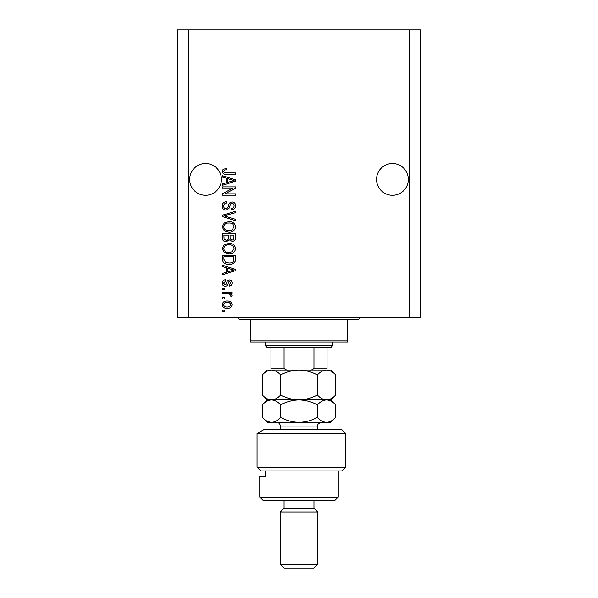 <?xml version="1.0" encoding="UTF-8"?>
<svg xmlns="http://www.w3.org/2000/svg" width="598" height="598" viewBox="0 0 598 598"><rect width="100%" height="100%" fill="white"/><g stroke="black" fill="none" stroke-linecap="round" stroke-linejoin="round"><path stroke-width="0.9" d="M408.322 179.4A15.884 15.884 0 0 0 392.438 163.516A15.884 15.884 0 0 0 376.553 179.4A15.884 15.884 0 0 0 392.438 195.284A15.884 15.884 0 0 0 408.322 179.4M221.447 179.4A15.884 15.884 0 0 0 205.563 163.516A15.884 15.884 0 0 0 189.678 179.4A15.884 15.884 0 0 0 205.563 195.284A15.884 15.884 0 0 0 221.447 179.4M232.794 188.235L222.381 188.235L222.381 186.875L235.463 186.875L235.463 188.325L225.035 193.842L235.463 193.842L235.463 195.202L222.381 195.202L222.381 193.745L232.794 188.235M226.022 210.152C223.555 209.905 222.284 208.538 222.209 206.033C222.381 203.275 223.854 201.818 226.627 201.653L226.799 203.014C224.878 203.185 223.861 204.232 223.742 206.146C223.727 207.723 224.474 208.597 225.984 208.792C227.502 208.388 228.324 207.297 228.458 205.525C228.802 203.395 229.998 202.221 232.046 201.997C234.349 202.191 235.545 203.455 235.634 205.794C235.515 208.276 234.207 209.621 231.725 209.808L231.553 208.448C233.19 208.328 234.042 207.454 234.102 205.839C234.124 204.359 233.429 203.529 232.017 203.357L230.693 203.783L229.146 208.134L226.022 210.152M235.463 220.737L222.381 216.618L222.381 215.213L235.463 211.296L235.463 212.701L223.914 215.841L235.463 219.324L235.463 220.737M222.209 226.881L224.265 223.024L228.75 221.701C232.637 221.544 234.932 223.271 235.634 226.889C234.954 230.439 232.712 232.166 228.907 232.061L224.213 230.731L222.209 226.881M222.209 248.626L224.265 244.769L228.75 243.446C232.637 243.289 234.932 245.023 235.634 248.633C234.954 252.184 232.712 253.911 228.907 253.814L224.213 252.476L222.209 248.626M226.291 267.747L222.381 266.611L222.381 265.191L235.463 269.369L235.463 270.692L222.381 274.878L222.381 273.465L226.291 272.322L226.291 267.747M224.25 311.573L222.381 311.573L222.381 310.213L224.25 310.213L224.25 311.573M409.256 317.688L420.469 317.688L420.469 29.9L409.256 29.9L409.256 317.688L177.531 317.688L177.531 29.9L188.744 29.9L188.744 317.688M409.256 29.9L188.744 29.9M227.24 308.344C224.4 308.523 222.725 307.305 222.209 304.688C222.718 302.117 224.355 300.899 227.135 301.041C229.924 300.891 231.568 302.11 232.061 304.688C231.583 307.237 229.976 308.456 227.24 308.344M224.25 299L222.381 299L222.381 297.64L224.25 297.64L224.25 299M227.315 293.566L222.381 293.566L222.381 292.205L231.897 292.205L231.897 293.566L230.38 293.566L232.061 295.173L231.553 296.451L230.193 295.943L230.365 295.023L229.258 293.805L227.315 293.566M224.25 289.656L222.381 289.656L222.381 288.296L224.25 288.296L224.25 289.656M225.282 286.255C223.308 286.113 222.284 285.037 222.209 283.041C222.314 281.127 223.331 280.051 225.267 279.804L225.439 281.165L223.57 283.138L225.05 284.902L225.909 284.588L226.433 283.31C226.664 281.419 227.636 280.305 229.355 279.976C231.134 280.156 232.039 281.157 232.061 282.989C232.031 284.805 231.127 285.837 229.348 286.091L229.176 284.73L230.708 283.033L229.542 281.329L228.75 281.763L228.204 283.288C227.98 285.119 227.001 286.106 225.282 286.255M228.997 264.346C225.117 264.578 222.919 262.918 222.381 259.368L222.381 255.51L235.463 255.51L235.223 261.274C233.855 263.531 231.777 264.555 228.997 264.346M226.223 241.749C223.682 241.637 222.404 240.321 222.381 237.787L222.381 233.766L235.463 233.766L235.463 237.817C235.448 240.015 234.356 241.211 232.174 241.405L229.43 239.948L226.223 241.749M226.291 178.219L222.381 177.075L222.381 175.663L235.463 179.841L235.463 181.164L222.381 185.343L222.381 183.937L226.291 182.786L226.291 178.219M222.209 171.349L223.136 169.309L226.291 168.524L226.455 169.884C225.042 169.72 224.138 170.228 223.742 171.409L224.728 172.77L235.463 172.942L235.463 174.302L226.582 174.302C224.108 174.564 222.65 173.584 222.209 171.349M230.708 304.659C230.215 302.992 229.027 302.237 227.143 302.401C225.222 302.237 224.033 303.014 223.57 304.726C224.063 306.393 225.259 307.148 227.143 306.983C229.064 307.14 230.245 306.37 230.708 304.659M231.628 269.429L227.816 268.196L227.816 271.873L234.102 270.034L231.628 269.429M233.93 256.871L223.914 256.871L223.914 259.203L225.82 262.462L229.012 262.985C230.985 263.172 232.54 262.515 233.676 261.012L233.93 256.871M234.102 248.648C233.541 245.875 231.747 244.597 228.728 244.806C225.917 244.724 224.25 245.995 223.742 248.619C224.287 251.324 226.022 252.603 228.952 252.453L231.904 251.885L234.102 248.648M233.93 235.126L230.028 235.126L230.148 238.864L231.957 240.052C233.482 239.873 234.139 238.968 233.93 237.346L233.93 235.126M228.496 235.126L223.914 235.126L224.078 239.133L226.208 240.389C227.845 240.246 228.608 239.327 228.496 237.63L228.496 235.126M234.102 226.904C233.541 224.13 231.747 222.852 228.728 223.061C225.917 222.972 224.25 224.243 223.742 226.874C224.287 229.58 226.022 230.858 228.952 230.708L231.904 230.14L234.102 226.904M231.628 179.893L227.816 178.667L227.816 182.338L234.102 180.506L231.628 179.893M237.331 317.688A1.869 1.869 0 0 1 239.2 319.556L250.413 319.556L250.413 340.113L347.588 340.113L347.588 319.556L250.413 319.556M360.669 317.688A1.869 1.869 0 0 0 358.8 319.556L347.588 319.556M347.588 340.113L347.588 341.981L250.413 341.981L250.413 340.113M332.638 345.719L330.769 347.588L267.231 347.588L265.363 345.719L332.638 345.719L332.638 341.981M265.363 345.719L265.363 341.981M327.031 347.588L327.031 369.325M309.405 370.013C311.423 370.259 312.941 369.639 313.95 368.144L327.031 368.144M313.95 347.588L313.95 368.144M284.05 347.588L284.05 368.144C285.059 369.639 286.577 370.259 288.595 370.013M270.969 347.588L270.969 370.013L270.969 368.144L284.05 368.144M341.981 429.813L345.719 433.55L257.05 433.55L263.546 429.813L341.981 429.813M338.244 497.088L334.506 500.825L263.494 500.825L259.756 497.088L338.244 497.088L338.244 470.925M313.95 508.3L284.05 508.3L280.312 512.038L317.688 512.038L313.95 508.3L313.95 500.825M317.688 564.363L313.95 568.1L284.05 568.1L280.312 564.363L317.688 564.363L317.688 512.038M280.312 564.363L280.312 512.038M284.05 508.3L284.05 500.825M265.572 470.925L265.572 476.531L259.756 476.531L265.572 476.531M259.756 497.088L259.756 476.531M261.251 470.925L257.05 467.188L345.719 467.188L341.981 470.925L261.251 470.925L257.05 467.188L257.05 433.55L263.546 429.813M317.344 374.924C320.199 371.859 323.256 370.214 326.515 370.013C329.737 370.199 332.787 371.836 335.68 374.924L335.68 395.001C332.824 398.066 329.775 399.711 326.515 399.913C323.294 399.726 320.236 398.089 317.344 395.001L317.344 374.924C311.558 371.836 305.443 370.199 299 370.013C292.482 370.214 286.367 371.859 280.656 374.924L280.656 395.001C277.786 398.074 274.729 399.718 271.485 399.913C268.24 399.711 265.183 398.074 262.32 395.001L262.32 374.924C265.191 371.851 268.248 370.207 271.485 370.013C274.736 370.214 277.793 371.851 280.656 374.924M317.344 395.001C311.633 398.066 305.518 399.711 299 399.913C292.557 399.726 286.442 398.089 280.656 395.001M330.589 371.044L326.515 370.013L267.231 370.013L262.32 374.924M335.68 395.001L330.769 399.913L267.231 399.913L262.32 395.001M335.68 374.924L330.769 370.013L326.515 370.013M326.515 399.913C329.737 400.099 332.787 401.736 335.68 404.824L335.68 417.426C332.824 420.491 329.775 422.136 326.515 422.338L267.231 422.338L262.32 417.426L262.32 404.824C265.191 401.751 268.248 400.107 271.485 399.913C274.721 400.107 277.778 401.744 280.656 404.824C286.367 401.759 292.482 400.114 299 399.913C305.443 400.099 311.558 401.736 317.344 404.824C320.199 401.759 323.256 400.114 326.515 399.913M335.68 417.426L330.769 422.338L327.711 422.248M326.515 422.338C323.294 422.151 320.236 420.514 317.344 417.426C311.633 420.491 305.518 422.136 299 422.338C292.557 422.151 286.442 420.514 280.656 417.426C277.786 420.499 274.729 422.143 271.485 422.338C268.255 422.143 265.198 420.506 262.32 417.426M266.775 420.97L270.289 422.248M280.656 417.426L280.656 404.824M317.344 417.426L317.344 404.824M317.688 429.813L317.688 426.075L280.312 426.075C280.088 423.803 278.847 422.562 276.575 422.338M345.719 467.188L345.719 433.55M330.769 399.913L335.68 404.824M267.231 399.913L262.32 404.824M280.312 429.813L280.312 426.075M317.688 426.075C318.368 425.156 316.2 424.266 321.425 422.338"/></g></svg>
